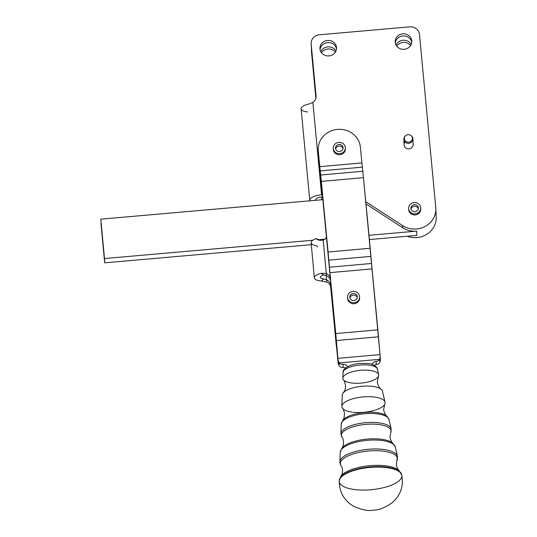 <?xml version="1.0" encoding="UTF-8"?>
<svg xmlns="http://www.w3.org/2000/svg" width="537" height="537" viewBox="0 0 537 537"><rect width="100%" height="100%" fill="white"/><g stroke="black" fill="none" stroke-linecap="round" stroke-linejoin="round"><path stroke-width="0.81" d="M311.299 244.677L104.681 262.835L100.788 219.177L104.493 258.552L312.762 240.247L104.493 258.552L104.681 262.835L311.299 244.677M416.846 235.407L369.382 239.576L416.846 235.407L416.658 231.118L368.979 235.313L416.658 231.118A21.144 19.768 177.5 0 1 402.683 227.708L365.972 203.899L402.683 227.708A21.144 19.768 -2.5 0 0 416.658 231.118L416.846 235.407M323.005 199.657L100.788 219.177L323.005 199.657M318.897 239.71L324.865 239.187L318.897 239.71M326.489 236.434L325.597 226.715L326.489 236.434M100.976 223.466L104.681 262.835L100.976 223.466M311.426 50.048L311.527 52.19A9.062 8.471 -2.5 0 0 311.554 52.579L315.863 98.399L311.453 50.438A9.062 8.471 177.5 0 1 311.426 50.048A9.062 8.471 177.5 0 1 311.494 48.605A9.062 8.471 -2.5 0 0 311.453 50.438L315.944 98.083L311.554 52.579A9.062 8.471 177.5 0 1 311.514 51.794M321.455 196.958L321.723 199.764L321.455 196.958M396.058 45.121A8.31 7.766 177.5 0 1 403.408 40.241A8.31 7.766 177.5 0 1 411.167 44.45A8.31 7.766 -2.5 0 0 403.408 40.241A8.31 7.766 -2.5 0 0 396.058 45.121M320.837 51.727A8.31 7.766 177.5 0 1 328.188 46.847A8.31 7.766 177.5 0 1 335.947 51.055A8.31 7.766 -2.5 0 0 328.188 46.847A8.31 7.766 -2.5 0 0 320.837 51.727M333 305.728A21.144 19.768 177.5 0 1 332.692 303.68L330.631 281.321A7.552 7.062 -2.5 0 0 326.382 275.588A7.552 7.062 177.5 0 1 330.631 281.321L332.692 303.68A21.144 19.768 -2.5 0 0 333 305.728M436.151 216.008A21.144 19.768 177.5 0 1 407.207 236.253A21.144 19.768 -2.5 0 0 436.212 216.921A21.144 19.768 -2.5 0 0 436.151 216.008L436.051 213.867M335.357 52.156A8.31 7.766 -2.5 0 0 321.522 52.774A8.31 7.766 177.5 0 1 335.357 52.156M410.577 45.551A8.31 7.766 -2.5 0 0 396.736 46.162A8.31 7.766 177.5 0 1 410.577 45.551M419.484 34.496L435.769 207.443A21.144 19.768 177.5 0 1 435.829 208.356A21.144 19.768 177.5 0 1 424.861 226.58A21.144 19.768 177.5 0 1 402.589 225.567L402.683 227.708L402.589 225.567A21.144 19.768 -2.5 0 0 425.291 226.352A21.144 19.768 -2.5 0 0 435.769 207.443L419.484 34.496A9.062 8.471 -2.5 0 0 409.664 26.85A9.062 8.471 177.5 0 1 419.484 34.496M307.493 111.938A12.082 4.283 -5.4 0 1 301.163 108.333A12.082 4.283 -5.4 0 1 309.218 103.943A12.082 4.283 174.6 0 0 301.129 108.816L309.735 200.207A12.082 4.283 -5.4 0 1 321.576 194.797L312.883 102.453L309.218 103.943L312.883 102.453A7.552 7.062 -2.5 0 0 316.092 96.365A7.552 7.062 -2.5 0 0 316.071 96.036L311.265 46.155A9.062 8.471 177.5 0 1 311.232 45.37M311.145 43.618L311.238 45.759A9.062 8.471 -2.5 0 0 311.265 46.155L316.071 97.217L311.171 44.014A9.062 8.471 177.5 0 1 311.145 43.618A9.062 8.471 177.5 0 1 319.401 34.784L409.664 26.85L319.401 34.784A9.062 8.471 -2.5 0 0 311.171 44.014L316.071 96.036A7.552 7.062 177.5 0 1 312.883 102.453L321.576 194.797A12.082 4.283 174.6 0 0 309.909 200.804A12.082 4.283 -5.4 0 1 309.735 200.207M322.737 196.844L321.67 196.938A6.041 2.141 174.6 0 0 315.749 199.643A6.041 2.141 174.6 0 0 316.092 200.261A6.041 2.141 -5.4 0 1 321.67 196.938L322.737 196.844M336.518 48.887A8.31 7.766 -2.5 0 0 328 42.564A8.31 7.766 -2.5 0 0 320.079 49.619A8.31 7.766 177.5 0 1 328 42.564A8.31 7.766 177.5 0 1 336.518 48.887M411.738 42.275A8.31 7.766 -2.5 0 0 403.22 35.952A8.31 7.766 -2.5 0 0 395.299 43.007A8.31 7.766 177.5 0 1 403.22 35.952A8.31 7.766 177.5 0 1 411.738 42.275M321.576 194.797L322.536 194.709L321.576 194.797M365.764 201.677L402.589 225.567L365.764 201.677M318.219 150.024A21.144 19.768 177.5 0 1 337.968 129.363A21.144 19.768 177.5 0 1 360.401 147.212A21.144 19.768 -2.5 0 0 337.464 129.404A21.144 19.768 -2.5 0 0 318.287 150.964A21.144 19.768 177.5 0 1 318.219 150.024L318.293 151.635A21.144 19.768 -2.5 0 0 318.354 152.568L319.784 166.658L361.904 162.906L363.462 177.653L380.028 354.595L337.914 358.347L338.088 360.367L339.203 362.918A4.531 4.236 -2.5 0 0 343.015 364.328A4.531 4.236 177.5 0 1 347.513 366.711A4.531 4.236 -2.5 0 0 343.015 364.328L343.156 367.543A4.531 4.236 177.5 0 1 339.344 366.133L338.25 363.871L336.196 343.754L336.571 343.72L336.196 343.754L338.176 362.213L339.277 364.529L338.176 362.213L338.25 363.871L339.344 366.133A4.531 4.236 -2.5 0 0 343.156 367.543L343.015 364.328A4.531 4.236 177.5 0 1 339.203 362.918L338.088 360.367L338.162 362.025L337.773 357.635L338.162 362.025L339.277 364.529L338.162 362.025L335.746 333.584L336.377 340.552L378.491 336.8L336.377 340.552L337.914 358.347L380.028 354.595L377.86 329.832L335.746 333.584L329.429 267.225L329.919 272.642L372.034 268.889L329.919 272.642L335.746 333.584L377.86 329.832L371.55 263.472L329.429 267.225L328.094 252.007L328.825 260.136L370.946 256.384L328.825 260.136L329.429 267.225L371.55 263.472L370.215 248.255L328.094 252.007L320.69 175.022L321.348 181.405L363.462 177.653L321.348 181.405L328.094 252.007L370.215 248.255L363.462 177.653L362.811 171.263L320.69 175.022L319.784 166.658L320.22 170.914L362.341 167.161L320.22 170.914L320.69 175.022L362.811 171.263L361.904 162.906L319.784 166.658L318.287 150.964L329.987 274.253L318.354 152.568A21.144 19.768 177.5 0 1 318.273 150.83M319.971 48.907A8.31 7.766 177.5 0 1 331.752 41.121A8.31 7.766 177.5 0 1 333.014 54.512A8.31 7.766 177.5 0 1 319.971 48.907A8.31 7.766 -2.5 0 0 328.778 55.929A8.31 7.766 -2.5 0 0 336.545 47.82A8.31 7.766 -2.5 0 0 327.912 40.423A8.31 7.766 -2.5 0 0 319.951 48.552A8.31 7.766 -2.5 0 0 319.971 48.907M395.192 42.302A8.31 7.766 177.5 0 1 406.972 34.509A8.31 7.766 177.5 0 1 408.234 47.907A8.31 7.766 177.5 0 1 395.192 42.302A8.31 7.766 -2.5 0 0 403.999 49.323A8.31 7.766 -2.5 0 0 411.765 41.215A8.31 7.766 -2.5 0 0 403.126 33.811A8.31 7.766 -2.5 0 0 395.172 41.94A8.31 7.766 -2.5 0 0 395.192 42.302M420.726 208.765A6.041 5.645 177.5 0 1 414.812 214.941A6.041 5.645 177.5 0 1 408.677 209.027M413.134 144.218A4.531 4.236 177.5 0 1 407.321 148.682A4.531 4.236 177.5 0 1 405.059 142.01M337.773 357.635L332.604 301.599L337.773 357.635M380.283 358.273L379.659 360.924L380.283 358.273M359.575 297.31A6.041 5.645 177.5 0 1 353.843 303.761A6.041 5.645 177.5 0 1 347.56 297.847M329.987 274.253L332.604 301.599L329.987 274.253M361.904 162.906L360.401 147.212L361.904 162.906M345.331 148.286A6.041 5.645 177.5 0 1 339.592 154.73A6.041 5.645 177.5 0 1 333.316 148.816M380.028 354.595L380.209 356.615L380.028 354.595M380.209 356.615L379.585 359.32L339.203 362.918L379.585 359.32L380.209 356.615L380.297 358.488M380.35 360.884L379.726 362.535A4.531 4.236 177.5 0 1 376.249 364.589A4.531 4.236 -2.5 0 0 374.135 365.301A4.531 4.236 177.5 0 1 376.249 364.589L376.108 361.381A4.531 4.236 -2.5 0 0 379.585 359.32A4.531 4.236 177.5 0 1 376.108 361.381L376.249 364.589A4.531 4.236 -2.5 0 0 379.726 362.535L380.364 360.112M380.297 358.562L380.377 360.293M380.29 358.461L379.659 360.924L380.29 358.461M376.108 361.381A4.531 4.236 -2.5 0 0 372.154 364.442A4.531 4.236 177.5 0 1 376.108 361.381M343.156 367.543A4.531 4.236 177.5 0 1 345.62 367.973A4.531 4.236 -2.5 0 0 343.156 367.543M336.263 345.365L330.617 286.308L336.263 345.365M332.98 310.164A21.144 19.768 177.5 0 1 332.98 310.104L330.913 287.745A7.552 7.062 -2.5 0 0 330.745 286.738L332.98 310.164L330.745 286.738A7.552 7.062 177.5 0 1 330.913 287.745L332.98 310.104A21.144 19.768 -2.5 0 0 332.98 310.164L336.196 343.754L332.98 310.164A21.144 19.768 -2.5 0 0 333.799 314.105A21.144 19.768 177.5 0 1 332.98 310.164M332.598 301.539A21.144 19.768 -2.5 0 0 332.604 301.599A21.144 19.768 177.5 0 1 332.598 301.539L332.692 303.68L332.598 301.539M326.509 236.28A4.531 4.236 177.5 0 1 323.207 239.999L326.288 273.44A7.552 7.062 177.5 0 1 330.362 278.173A7.552 7.062 -2.5 0 0 326.288 273.44L326.382 275.588L323.757 275.025A6.041 2.141 174.7 0 0 320.374 277.3A6.041 2.141 174.7 0 0 323.898 278.904L326.57 279.871A7.552 7.062 177.5 0 1 330.819 285.603L332.88 307.963A21.144 19.768 -2.5 0 0 333.544 311.447A21.144 19.768 177.5 0 1 332.88 307.963L330.819 285.603A7.552 7.062 -2.5 0 0 326.57 279.871L326.671 282.012A7.552 7.062 177.5 0 1 330.745 286.738A7.552 7.062 -2.5 0 0 326.671 282.012L321.408 281.059A12.082 4.283 -5.3 0 1 314.353 277.857A12.082 4.283 -5.3 0 1 321.133 273.299L326.288 273.44L323.207 239.999A4.531 4.236 -2.5 0 0 326.509 236.28M372.483 273.561L371.497 262.875L372.483 273.561M368.369 228.984L366.946 213.525A21.144 19.768 -2.5 0 0 366.758 212.088A21.144 19.768 177.5 0 1 366.946 213.525L368.369 228.984M330.604 280.656L330.631 281.321L330.604 280.656M326.167 275.447L326.57 279.871L326.167 275.447M317.582 247.013L316.649 245.731A12.082 4.283 -5.3 0 1 316.353 238.589L317.441 239.603L323.207 239.999C319.851 240.623 317.562 240.153 316.353 238.589L319.804 240.247L316.353 238.589A12.082 4.283 174.7 0 0 311.111 242.697L314.353 277.857M321.408 281.059L326.671 282.012L326.57 279.871L323.898 278.904L321.408 281.059L323.898 278.904A6.041 2.141 -5.3 0 1 320.367 277.26A6.041 2.141 -5.3 0 1 323.757 275.025L326.382 275.588L326.288 273.44L321.133 273.299L323.757 275.025L321.133 273.299A12.082 4.283 174.7 0 0 314.353 277.77A12.082 4.283 174.7 0 0 321.408 281.059M412.389 138.392A4.048 3.779 -2.5 0 0 406.287 135.21A4.048 3.779 -2.5 0 0 406.361 141.761A4.048 3.779 -2.5 0 0 412.389 138.392A4.048 3.779 177.5 0 1 406.898 141.996A4.048 3.779 177.5 0 1 405.361 135.915A4.048 3.779 177.5 0 1 412.389 138.392M405.361 135.915L405.032 136.25A4.531 4.236 -2.5 0 0 406.751 143.064A4.531 4.236 -2.5 0 0 411.449 135.968L411.087 135.66M403.844 139.298L404.093 144.815A4.531 4.236 -2.5 0 0 408.805 148.843A4.531 4.236 -2.5 0 0 413.148 144.413L412.899 138.895A4.531 4.236 177.5 0 1 408.489 143.332A4.531 4.236 177.5 0 1 405.207 136.083M411.255 135.814A4.531 4.236 177.5 0 1 412.899 138.895M343.425 379.76C343.962 379.86 344.66 381.686 345.533 385.23C345.365 391.453 344.311 390.956 343.405 392.641A20.231 7.169 -5.5 0 1 361.716 386.311A20.231 7.169 -5.5 0 1 380.908 389.057C380.183 389.594 376.618 382.599 377.37 381.612L378.444 376.417A18.023 6.39 174.5 0 0 378.746 375.108A18.023 6.39 174.5 0 0 358.387 370.55A18.023 6.39 174.5 0 0 343.432 379.766M380.908 389.057A20.231 7.169 -5.5 0 1 382.545 391.654M385.016 402.193L382.485 391.198A20.231 7.169 174.5 0 0 361.723 386.311A20.231 7.169 174.5 0 0 342.257 395.044L341.854 406.321A21.702 7.693 -5.5 0 1 362.737 396.957A21.702 7.693 -5.5 0 1 385.016 402.193A21.702 7.693 -5.5 0 1 385.083 402.69A21.702 7.693 -5.5 0 1 376.182 409.798M375.356 410.073A21.702 7.693 -5.5 0 1 352.89 412.228M351.97 412.114A21.702 7.693 -5.5 0 1 341.854 406.321M341.955 448.012A27.004 9.572 -5.5 0 1 341.955 448.006A27.004 9.572 -5.5 0 1 366.764 439.138A27.004 9.572 -5.5 0 1 392.816 443.146C391.862 443.038 389.567 437.621 390.043 436.776L390.775 432.574A24.971 8.854 174.5 0 0 391.077 431.023A24.971 8.854 -5.5 0 1 390.775 432.574L391.137 428.821A25.266 8.954 174.5 0 0 365.2 422.726A25.266 8.954 174.5 0 0 340.888 433.627A25.266 8.954 -5.5 0 1 365.2 422.726A25.266 8.954 -5.5 0 1 391.137 428.821L389.01 419.565A24.024 8.518 174.5 0 0 364.348 413.765A24.024 8.518 174.5 0 0 341.223 424.129A24.024 8.518 -5.5 0 1 364.348 413.765A24.024 8.518 -5.5 0 1 389.01 419.565L386.721 415.987C385.895 416.128 383.156 410.167 383.707 409.194L384.714 404.267A21.702 7.693 174.5 0 0 385.083 402.69A21.702 7.693 174.5 0 0 360.562 397.205A21.702 7.693 174.5 0 0 342.546 408.301C343.103 408.489 343.767 410.228 344.532 413.51C344.157 417.853 343.573 420.082 342.794 420.189L342.794 420.189A23.326 8.27 -5.5 0 1 364.227 412.53A23.326 8.27 -5.5 0 1 386.721 415.987A23.326 8.27 -5.5 0 1 386.727 415.994M391.077 431.023A24.971 8.854 174.5 0 0 363.213 424.666A24.971 8.854 174.5 0 0 341.962 437.246A24.971 8.854 -5.5 0 1 363.227 424.666A24.971 8.854 -5.5 0 1 391.077 431.023M397.548 456.98A28.951 10.263 -5.5 0 0 397.461 456.322A28.951 10.263 174.5 0 0 367.744 449.335A28.951 10.263 174.5 0 0 339.887 461.827A28.951 10.263 -5.5 0 1 367.744 449.335A28.951 10.263 -5.5 0 1 397.461 456.322L395.333 447.059A27.709 9.82 174.5 0 0 366.885 440.374A27.709 9.82 174.5 0 0 340.23 452.329A27.709 9.82 -5.5 0 1 366.885 440.374A27.709 9.82 -5.5 0 1 395.333 447.059L392.816 443.146A27.004 9.572 -5.5 0 1 392.822 443.146A27.004 9.572 174.5 0 0 366.771 439.138A27.004 9.572 174.5 0 0 341.955 448.006C342.646 448.469 345.049 440.85 341.962 437.239L340.888 433.627L341.223 424.129L342.794 420.189A23.326 8.27 174.5 0 1 364.227 412.53A23.326 8.27 174.5 0 1 386.721 415.987M397.407 458.605A28.649 10.156 174.5 0 0 365.442 451.315A28.649 10.156 174.5 0 0 341.055 465.747A28.649 10.156 -5.5 0 1 365.455 451.308A28.649 10.156 -5.5 0 1 397.407 458.605A28.649 10.156 -5.5 0 1 397.065 460.384A28.649 10.156 174.5 0 0 397.407 458.605M339.209 481.078C339.33 492.073 344.069 500.437 353.42 506.169C361.616 509.868 368.241 511.197 373.302 510.15C378.9 510.197 385.331 507.619 392.581 502.424C400.676 495.02 403.743 485.918 401.777 475.097A31.455 11.149 -5.5 0 1 401.871 475.789A31.455 11.149 -5.5 0 1 370.631 489.764A31.455 11.149 -5.5 0 1 339.209 481.078A31.455 11.149 -5.5 0 1 369.476 467.479A31.455 11.149 -5.5 0 1 401.777 475.097A31.455 11.149 174.5 0 0 369.49 467.479A31.455 11.149 174.5 0 0 339.209 481.071L339.223 480.581A31.394 11.129 -5.5 0 1 369.436 467.002A31.394 11.129 -5.5 0 1 401.669 474.614A31.394 11.129 174.5 0 0 369.436 467.002A31.394 11.129 174.5 0 0 339.223 480.581L341.116 475.822A30.69 10.881 -5.5 0 1 369.308 465.747A30.69 10.881 -5.5 0 1 398.91 470.298A30.69 10.881 174.5 0 0 369.315 465.747A30.69 10.881 174.5 0 0 341.116 475.822C341.8 476.097 343.915 469.231 341.055 465.74C339.968 463.303 339.579 461.995 339.887 461.827L340.23 452.329L341.955 448.006M395.333 447.059A27.709 9.82 -5.5 0 1 395.42 447.69M389.01 419.565A24.024 8.518 -5.5 0 1 389.083 420.109M349.144 382.552A18.023 6.39 -5.5 0 1 342.854 378.122A18.023 6.39 -5.5 0 1 360.193 370.349A18.023 6.39 -5.5 0 1 378.692 374.698A18.023 6.39 -5.5 0 1 378.746 375.108A18.023 6.39 -5.5 0 1 373.356 380.236M373.02 380.384A18.023 6.39 -5.5 0 1 349.56 382.639M378.692 374.698L377.43 369.221A17.285 6.129 174.5 0 0 359.689 365.046A17.285 6.129 174.5 0 0 343.056 372.503A17.285 6.129 -5.5 0 1 359.689 365.046A17.285 6.129 -5.5 0 1 377.43 369.221A17.285 6.129 -5.5 0 1 377.484 369.61M409.013 210.256A6.041 5.645 -2.5 0 0 419.337 211.773A6.041 5.645 -2.5 0 0 415.631 202.644A6.041 5.645 -2.5 0 0 409.013 210.256A6.041 5.645 177.5 0 1 408.623 208.49A6.041 5.645 177.5 0 1 414.41 202.583A6.041 5.645 177.5 0 1 420.693 207.953A6.041 5.645 177.5 0 1 415.873 213.753A6.041 5.645 177.5 0 1 409.013 210.256M413.322 204.933A3.779 3.531 177.5 0 1 418.383 208.772A3.779 3.531 177.5 0 1 412.268 210.974A3.779 3.531 177.5 0 1 413.322 204.933A3.779 3.531 -2.5 0 0 414.819 211.753A3.779 3.531 -2.5 0 0 418.43 208.054A3.779 3.531 -2.5 0 0 413.322 204.933M413.389 206.537A3.779 3.531 177.5 0 1 418.37 208.866A3.779 3.531 -2.5 0 0 411.02 209.188A3.779 3.531 177.5 0 1 413.389 206.537M408.623 208.49L408.67 209.564A6.041 5.645 -2.5 0 0 409.06 211.33A6.041 5.645 -2.5 0 0 415.92 214.82A6.041 5.645 -2.5 0 0 420.739 209.027L420.693 207.953M333.652 150.051A6.041 5.645 -2.5 0 0 343.975 151.562A6.041 5.645 -2.5 0 0 340.263 142.433A6.041 5.645 -2.5 0 0 333.652 150.051A6.041 5.645 177.5 0 1 333.262 148.286A6.041 5.645 177.5 0 1 339.048 142.372A6.041 5.645 177.5 0 1 345.331 147.749A6.041 5.645 177.5 0 1 340.512 153.542A6.041 5.645 177.5 0 1 333.652 150.051M337.961 144.721A3.779 3.531 177.5 0 1 343.022 148.561A3.779 3.531 177.5 0 1 336.907 150.763A3.779 3.531 177.5 0 1 337.961 144.721A3.779 3.531 -2.5 0 0 339.458 151.541A3.779 3.531 -2.5 0 0 343.069 147.85A3.779 3.531 -2.5 0 0 337.961 144.721M338.028 146.333A3.779 3.531 177.5 0 1 343.009 148.655A3.779 3.531 -2.5 0 0 335.659 148.984A3.779 3.531 177.5 0 1 338.028 146.333M333.262 148.286L333.309 149.353A6.041 5.645 -2.5 0 0 333.699 151.125A6.041 5.645 -2.5 0 0 340.559 154.616A6.041 5.645 -2.5 0 0 345.378 148.823L345.331 147.749M348.036 294.753A6.041 5.645 -2.5 0 0 354.145 302.66A6.041 5.645 -2.5 0 0 358.447 293.719A6.041 5.645 -2.5 0 0 348.036 294.753A6.041 5.645 177.5 0 1 354.688 291.49A6.041 5.645 177.5 0 1 359.582 296.773A6.041 5.645 177.5 0 1 353.796 302.687A6.041 5.645 177.5 0 1 347.506 297.31A6.041 5.645 177.5 0 1 348.036 294.753M355.091 293.82A3.779 3.531 177.5 0 1 355.749 299.901A3.779 3.531 177.5 0 1 349.788 297.417A3.779 3.531 177.5 0 1 355.091 293.82A3.779 3.531 -2.5 0 0 349.768 297.209A3.779 3.531 -2.5 0 0 353.702 300.572A3.779 3.531 -2.5 0 0 355.091 293.82M355.165 295.424A3.779 3.531 177.5 0 1 357.253 297.686A3.779 3.531 -2.5 0 0 349.902 298.008A3.779 3.531 177.5 0 1 355.165 295.424M347.506 297.31L347.553 298.384A6.041 5.645 -2.5 0 0 353.843 303.761A6.041 5.645 -2.5 0 0 359.629 297.847L359.582 296.773M436.212 216.921L435.829 208.356M397.461 456.322L396.373 464.357C396.548 466.653 397.387 468.633 398.91 470.298L401.777 475.097M342.854 378.122L343.056 372.503C342.176 369.396 348.708 364.408 359.32 363.462C367.201 363.22 371.785 363.663 373.074 364.791C375.632 365.945 377.081 367.422 377.43 369.221"/></g></svg>
